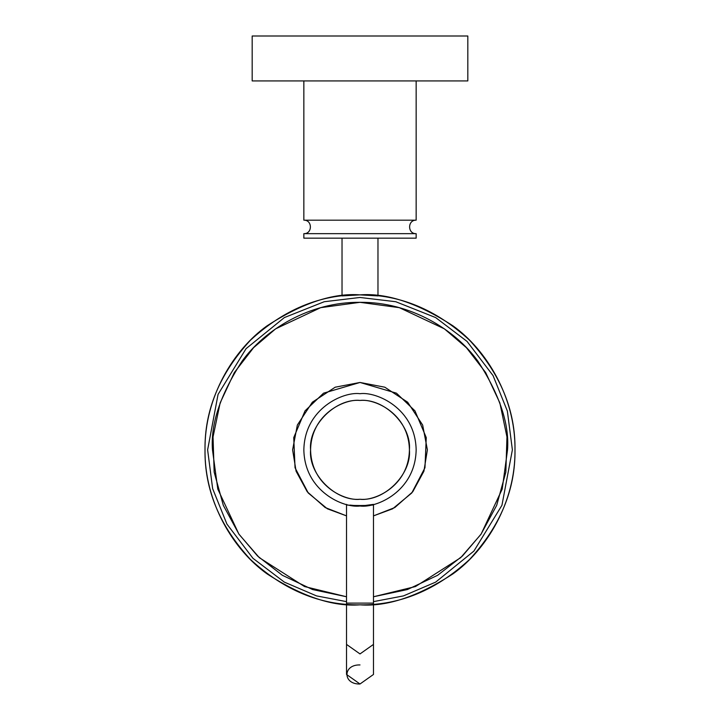 <?xml version="1.0" encoding="UTF-8"?>
<svg xmlns="http://www.w3.org/2000/svg" width="720" height="720" viewBox="0 0 720 720"><rect width="100%" height="100%" fill="white"/><g stroke="black" fill="none" stroke-linecap="round" stroke-linejoin="round"><path stroke-width="1.08" d="M303.849 80.928L303.849 220.185L416.151 220.185L416.151 80.928M416.151 238.158L303.849 238.158L416.151 238.158L416.151 233.667L303.849 233.667L303.849 238.158M252.18 36L467.82 36L252.18 36L252.18 80.928L467.82 80.928L467.82 36M416.151 233.667C407.448 233.991 407.448 219.861 416.151 220.185L303.849 220.185C312.552 219.861 312.552 233.991 303.849 233.667L416.151 233.667M467.82 80.928L252.18 80.928M346.527 596.763L304.524 586.548L259.299 557.667L239.076 534.366L223.317 505.35L214.155 472.077L213.039 436.959L220.14 402.921L234.324 372.582L253.584 347.679L275.634 328.833L320.67 307.665L360 302.328L399.33 307.665L444.366 328.833L466.416 347.679L485.676 372.582L499.86 402.921L506.961 436.959L505.845 472.077L496.683 505.35L480.924 534.366L460.701 557.667L415.476 586.548L373.473 596.763L407.403 589.554L437.616 575.307L462.402 556.047L481.149 534.024L502.209 489.087L507.528 449.847C509.49 424.206 499.662 394.704 478.017 361.332C455.382 329.652 410.076 301.743 360 302.328C309.924 301.743 264.618 329.652 241.983 361.332C220.338 394.704 210.51 424.206 212.472 449.847L217.791 489.087L238.851 534.024L257.598 556.047L282.384 575.307L312.597 589.554L346.527 596.763M360 499.266C384.453 501.48 411.624 474.3 409.419 449.847C411.624 425.403 384.453 398.223 360 400.437C335.547 398.223 308.376 425.403 310.581 449.847C308.376 474.3 335.547 501.48 360 499.266C345.546 501.255 311.256 486.423 310.581 449.847C311.256 413.28 345.546 398.448 360 400.437C374.454 398.448 408.744 413.28 409.419 449.847C408.744 486.423 374.454 501.255 360 499.266M349.947 505.098L360 506.007C343.575 508.266 304.614 491.418 303.849 449.847C304.614 408.285 343.575 391.437 360 393.696C376.425 391.437 415.386 408.285 416.151 449.847C415.386 491.418 376.425 508.266 360 506.007L370.053 505.098M360 393.696C343.575 391.437 304.614 408.285 303.849 449.847C304.614 491.418 343.575 508.266 360 506.007C376.425 508.266 415.386 491.418 416.151 449.847C415.386 408.285 376.425 391.437 360 393.696M373.473 515.88L394.803 507.555L412.74 491.796L423.909 471.231L427.383 449.847L422.658 425.043L407.646 402.201L384.804 387.198L360 382.464L335.196 387.198L312.354 402.201L297.342 425.043L292.617 449.847L296.091 471.231L307.26 491.796L325.197 507.555L346.527 515.88L327.366 508.806L308.259 493.02L295.038 467.757L293.742 437.589L305.046 410.85L323.55 393.174L360 382.464L396.45 393.174L414.954 410.85L426.258 437.589L424.962 467.757L411.741 493.02L392.634 508.806L373.473 515.88M514.989 449.847C515.52 410.292 500.391 373.761 469.593 340.263C436.086 309.465 399.555 294.336 360 294.867C320.445 294.336 283.914 309.465 250.407 340.263C219.609 373.761 204.48 410.292 205.011 449.847C204.48 489.411 219.609 525.942 250.407 559.44C283.914 590.238 320.445 605.367 360 604.836C399.555 605.367 436.086 590.238 469.593 559.44C500.391 525.942 515.52 489.411 514.989 449.847M360 294.867C386.937 292.797 417.933 303.129 452.988 325.863C486.279 349.641 515.601 397.242 514.989 449.847C515.601 502.461 486.279 550.062 452.988 573.84C417.933 596.574 386.937 606.906 360 604.836C333.063 606.906 302.067 596.574 267.012 573.84C233.721 550.062 204.399 502.461 205.011 449.847C204.399 397.242 233.721 349.641 267.012 325.863C302.067 303.129 333.063 292.797 360 294.867L342.027 295.911L360 294.867L377.973 295.911L377.973 238.158M342.027 238.158L342.027 295.911L359.118 294.867M346.527 603.108L373.473 603.108L373.473 504.369C378.261 505.926 341.739 505.926 346.527 504.369L346.527 644.409L360 653.931L373.473 644.409L360 653.931L346.527 644.409L346.527 674.469L360 684L373.473 674.469L360 684C342.621 684.522 342.621 664.416 360 664.938M360 603.108L373.473 603.108L360 603.108M361.395 505.98L373.473 504.369M373.473 601.632L403.47 595.899L435.663 582.12L473.922 551.052L501.948 505.278L512.379 449.847L507.357 411.057L493.083 375.633L467.046 341.406L435.663 317.583L395.775 301.725L360 297.468L324.225 301.725L284.337 317.583L246.078 348.651L218.052 394.425L207.621 449.847L212.643 488.646L226.917 524.07L252.954 558.297L284.337 582.12L316.53 595.899L346.527 601.632M373.473 603.108L373.473 674.469"/></g></svg>
